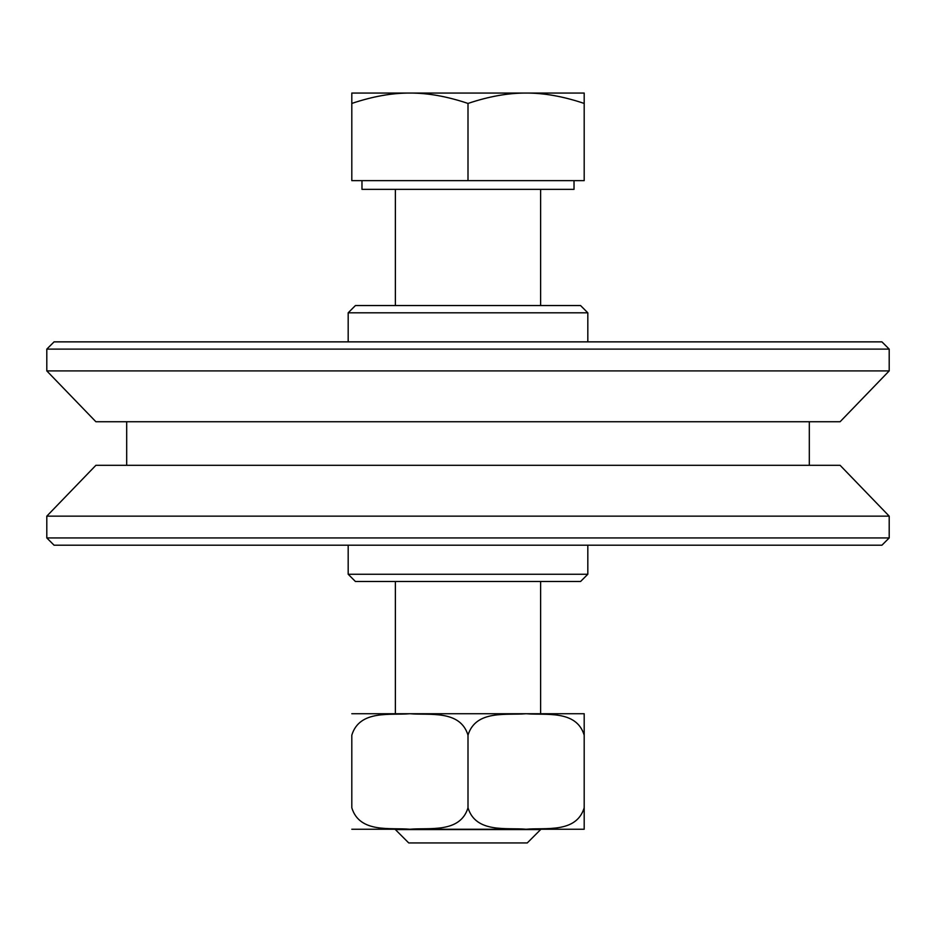 <?xml version="1.0" encoding="UTF-8"?>
<svg xmlns="http://www.w3.org/2000/svg" width="936" height="936" viewBox="0 0 936 936"><rect width="100%" height="100%" fill="white"/><g stroke="black" fill="none" stroke-linecap="round" stroke-linejoin="round"><path stroke-width="1.4" d="M837.884 421.738L95.893 421.738L46.8 370.902L889.2 370.902L840.107 421.738L837.884 421.738M889.2 516.145L840.107 465.309L95.893 465.309L46.8 516.145L46.8 537.931L889.2 537.931L889.2 516.145L46.8 516.145M889.2 349.116L881.934 341.862L54.066 341.862L46.8 349.116L889.2 349.116L889.2 370.902M46.8 537.931L54.066 545.197L881.934 545.197L889.2 537.931M348.18 574.248L355.434 581.502L580.566 581.502L587.82 574.248L348.18 574.248L348.18 545.197M580.566 305.545L355.434 305.545L348.18 312.811L587.82 312.811L580.566 305.545M587.82 341.862L587.82 312.811M408.74 842.938L527.26 842.938L540.622 829.577L395.378 829.577L408.74 842.938M584.193 93.062L584.193 103.44C563.402 96.443 544.038 92.98 526.102 93.062L584.193 93.062M468 103.44C447.209 96.443 427.846 92.98 409.898 93.062L526.102 93.062C508.154 92.98 488.791 96.443 468 103.44L468 180.636L351.807 180.636L351.807 93.062L409.898 93.062C391.962 92.98 372.598 96.443 351.807 103.44M468 180.636L584.193 180.636L584.193 103.44M574.025 180.636L574.025 189.353L361.975 189.353L361.975 180.636M584.193 713.934L584.193 735.169C576.342 709.476 545.302 715.478 526.102 713.723C506.891 715.478 475.851 709.476 468 735.169C460.149 709.476 429.109 715.478 409.898 713.723C390.698 715.478 359.658 709.476 351.807 735.169L351.807 807.791C359.658 833.485 390.698 827.482 409.898 829.237C429.109 827.482 460.149 833.485 468 807.791C475.851 833.485 506.891 827.482 526.102 829.237C545.302 827.482 576.342 833.485 584.193 807.791L584.193 829.237L351.807 829.237M351.807 713.723L584.193 713.723M584.193 807.791L584.193 735.169M468 807.791L468 735.169M126.688 421.738L126.688 465.309M809.312 421.738L809.312 465.309M46.8 349.116L46.8 370.902M587.82 574.248L587.82 545.197M348.18 312.811L348.18 341.862M395.378 189.353L395.378 305.545M395.378 581.502L395.378 713.384M540.622 189.353L540.622 305.545M540.622 581.502L540.622 713.384"/></g></svg>
